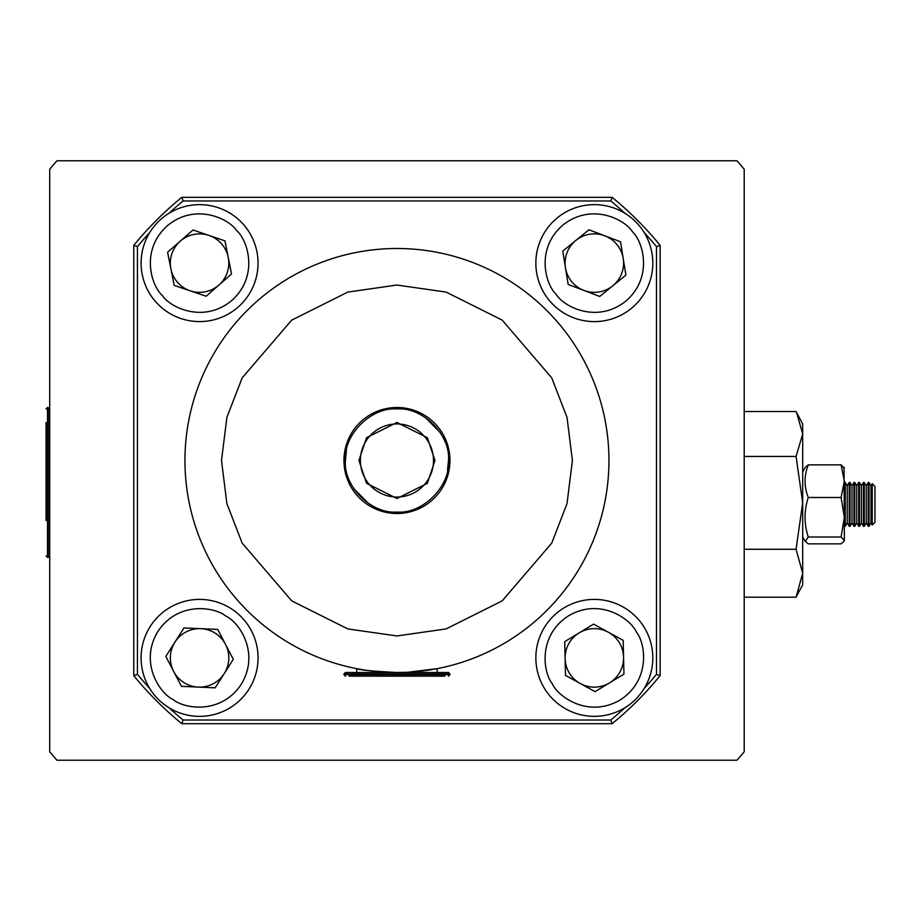 <?xml version="1.0" encoding="UTF-8"?>
<svg xmlns="http://www.w3.org/2000/svg" width="921" height="921" viewBox="0 0 921 921"><rect width="100%" height="100%" fill="white"/><g stroke="black" fill="none" stroke-linecap="round" stroke-linejoin="round"><path stroke-width="1.38" d="M736.95 160.772L56.952 160.772A453.247 453.247 0 0 0 49.711 169.199L49.711 751.801L56.952 760.228L736.95 760.228L744.203 751.801L744.203 169.199A453.247 453.247 0 0 0 736.95 160.772M433.503 460.5A36.552 36.552 0 0 1 396.951 497.052A36.552 36.552 0 0 1 360.399 460.5A36.552 36.552 0 0 1 396.951 423.948A36.552 36.552 0 0 1 433.503 460.5A36.552 36.552 0 0 0 396.951 423.948A36.552 36.552 0 0 0 360.399 460.5M345.41 460.5C343.199 486.104 371.336 514.263 396.951 512.041C422.555 514.263 450.714 486.115 448.492 460.5C450.714 434.896 422.566 406.737 396.951 408.959C371.347 406.737 343.188 434.885 345.41 460.5L346.4 450.461M343.947 460.5A53.004 53.004 0 0 0 396.951 513.504A53.004 53.004 0 0 0 449.955 460.5A53.004 53.004 0 0 0 396.951 407.496A53.004 53.004 0 0 0 343.947 460.5A53.004 53.004 0 0 1 396.951 407.496A53.004 53.004 0 0 1 449.955 460.5M434.965 676.164L361.596 676.164M444.889 676.164L349.013 676.164M444.889 672.503L345.41 672.503L343.947 673.965L449.955 673.965L448.492 672.503L444.889 672.503M46.05 520.515L46.05 476.652M46.05 482.397L46.05 422.486M744.203 411.526L796.066 411.526L802.686 423.948L802.686 584.777L796.066 597.199L744.203 597.199M796.596 412.493L802.686 433.975L796.066 456.436L802.686 502.854L796.066 549.273L802.686 573.23L796.066 597.199M744.203 456.436L796.066 456.436M796.066 549.273L744.203 549.273M844.062 467.315L844.35 540.915L841.092 543.862L808.27 543.862L805.288 541.41L808.27 537.001L841.092 537.001L844.35 540.431M844.35 468.294L841.092 464.863L844.35 481.176L841.092 497.501L844.35 517.245L841.092 537.001M802.686 471.828L805.288 467.315L808.27 464.863C803.987 475.72 803.987 486.599 808.27 497.501C803.987 510.637 803.987 523.796 808.27 537.001M841.092 497.501L808.27 497.501M841.092 464.863L808.27 464.863M874.95 515.725L874.95 486.392L872.245 483.686L872.245 525.039L874.95 522.334L874.95 515.725M872.245 483.686L870.99 485.862L870.99 522.863L872.245 525.039M869.01 482.431L869.01 526.294L868.215 526.294L868.215 482.431L869.01 482.431L870.99 485.862M868.215 482.431L866.247 485.862L866.247 522.863L868.215 526.294M866.247 485.862L864.266 482.431L864.266 526.294L866.247 522.863M863.472 526.294L861.492 522.863L861.492 485.862L863.472 482.431L863.472 526.294L864.266 526.294M861.492 485.862L859.512 482.431L859.512 526.294L861.492 522.863M858.717 526.294L856.737 522.863L856.737 485.862L858.717 482.431L858.717 526.294L859.512 526.294M856.737 485.862L854.757 482.431L854.757 526.294L856.737 522.863M853.974 526.294L851.994 522.863L851.994 485.862L853.974 482.431L853.974 526.294L854.757 526.294M850.014 482.431L850.014 526.294L849.22 526.294L849.22 482.431L850.014 482.431L851.994 485.862M849.22 482.431L847.239 485.862L847.239 522.863L849.22 526.294M847.239 485.862L845.259 482.431L845.259 526.294L847.239 522.863M844.35 482.627L844.465 526.294L845.259 526.294M644.32 627.535A58.483 58.483 0 0 1 624.691 707.869A58.483 58.483 0 0 1 544.346 688.24A58.483 58.483 0 0 1 563.986 607.895A58.483 58.483 0 0 1 644.32 627.535A58.483 58.483 0 0 0 563.986 607.895A58.483 58.483 0 0 0 544.346 688.24M623.575 657.237A29.242 29.242 0 0 0 579.159 632.888A29.242 29.242 0 0 0 580.276 683.52A29.242 29.242 0 0 0 623.575 657.237M564.723 641.649L565.471 675.404L595.081 691.636L623.943 674.114L623.195 640.36L593.585 624.127L564.723 641.649M639.669 226.175A58.483 58.483 0 0 1 631.288 308.454A58.483 58.483 0 0 1 548.997 300.062A58.483 58.483 0 0 1 557.389 217.782A58.483 58.483 0 0 1 639.669 226.175A58.483 58.483 0 0 0 557.389 217.782A58.483 58.483 0 0 0 548.997 300.062M623.206 258.456A29.242 29.242 0 0 0 575.867 240.45A29.242 29.242 0 0 0 583.937 290.449A29.242 29.242 0 0 0 623.206 258.456M562.777 251.111L568.165 284.451L599.721 296.447L625.9 275.114L620.512 241.786L588.945 229.79L562.777 251.111M243.535 224.563A58.483 58.483 0 0 1 238.125 307.084A58.483 58.483 0 0 1 155.603 301.674A58.483 58.483 0 0 1 161.014 219.152A58.483 58.483 0 0 1 243.535 224.563A58.483 58.483 0 0 0 161.014 219.152A58.483 58.483 0 0 0 155.603 301.674M228.247 257.408A29.242 29.242 0 0 0 180.286 241.129A29.242 29.242 0 0 0 190.175 290.806A29.242 29.242 0 0 0 228.247 257.408M167.599 252.262L174.184 285.383L206.154 296.24L231.539 273.974L224.954 240.853L192.984 229.997L167.599 252.262M230.987 608.551A58.483 58.483 0 0 1 248.9 689.299A58.483 58.483 0 0 1 168.163 707.213A58.483 58.483 0 0 1 150.238 626.476A58.483 58.483 0 0 1 230.987 608.551A58.483 58.483 0 0 0 150.238 626.476A58.483 58.483 0 0 0 168.163 707.213M225.507 644.378A29.242 29.242 0 0 0 174.909 642.179A29.242 29.242 0 0 0 198.303 687.101A29.242 29.242 0 0 0 225.507 644.378M165.838 656.42L181.437 686.364L215.169 687.826L233.301 659.344L217.701 629.4L183.97 627.938L165.838 656.42M356.749 672.503L356.749 668.658C359.098 669.947 372.498 671.225 396.951 672.503A212.003 212.003 0 0 1 184.948 460.5A212.003 212.003 0 0 1 396.951 248.497A212.003 212.003 0 0 1 608.954 460.5A212.003 212.003 0 0 1 396.951 672.503L406.092 672.307M407.289 248.751L409.12 248.843M386.613 248.751L384.794 248.843M408.187 672.203L437.164 668.658L437.164 672.503M644.216 232.576A336.28 336.28 0 0 1 656.477 246.644L656.477 674.356A336.28 336.28 0 0 1 644.216 688.424M624.875 707.765A336.28 336.28 0 0 1 610.807 720.026L183.095 720.026A336.28 336.28 0 0 1 169.038 707.765M169.038 213.235A336.28 336.28 0 0 1 183.095 200.974L610.807 200.974A336.28 336.28 0 0 1 624.875 213.235M149.697 688.424A336.28 336.28 0 0 1 137.436 674.356L137.436 246.644A336.28 336.28 0 0 1 149.697 232.576M183.095 720.026L181.794 723.676L612.12 723.676L610.807 720.026M612.12 723.676A339.941 339.941 0 0 0 660.127 675.657L656.477 674.356M660.127 675.657L660.127 245.343L656.477 246.644M660.127 245.343A339.941 339.941 0 0 0 612.12 197.324L610.807 200.974M612.12 197.324L181.794 197.324L183.095 200.974M181.794 197.324A339.941 339.941 0 0 0 133.775 245.343L137.436 246.644M133.775 245.343L133.775 675.657L137.436 674.356M133.775 675.657A339.941 339.941 0 0 0 181.794 723.676M358.937 460.5L366.546 483.306L396.951 498.514L427.367 483.306L434.965 460.5L427.367 437.694L396.951 422.486L366.546 437.694L358.937 460.5M353.71 488.544L368.745 503.637M447.502 470.539L448.492 460.5M440.192 432.456L425.157 417.363M449.955 673.965L449.955 674.702L343.947 674.702L345.41 676.164M46.05 555.904L47.512 557.366L47.512 407.496L49.711 408.959M47.512 557.366L48.249 557.366L48.249 407.496M636.515 632.267C645.702 643.583 650.813 680.527 619.948 700.064C588.381 718.438 557.953 696.863 552.151 683.497C542.964 672.18 537.852 635.237 568.729 615.7C600.296 597.326 630.724 618.9 636.515 632.267M632.589 231.942C643.238 241.878 653.392 277.774 625.509 301.374C596.773 323.916 563.664 306.739 556.088 294.294C545.428 284.359 535.274 248.463 563.157 224.862C591.904 202.309 625.002 219.497 632.589 231.942M236.674 230.584C247.68 240.128 259.123 275.632 232.104 300.223C204.197 323.789 170.5 307.81 162.464 295.653C151.458 286.109 140.015 250.604 167.035 226.013C194.941 202.436 228.65 218.427 236.674 230.584M226.071 616.264C239.31 622.343 260.24 653.219 241.198 684.384C221.005 714.834 184.177 708.928 173.067 699.511C159.828 693.421 138.898 662.544 157.952 631.38C178.133 600.929 214.961 606.835 226.071 616.264M396.951 285.05L446.075 292.072L502.221 320.14L551.76 377.932L567.002 417.317L572.402 460.5L567.002 503.683L551.76 543.068L502.221 600.86L446.075 628.928L396.951 635.951L347.827 628.928L291.681 600.86L242.142 543.068L226.9 503.683L221.501 460.5L226.9 417.317L242.142 377.932L291.681 320.14L347.827 292.072L396.951 285.05M396.951 672.503A212.003 212.003 0 0 1 184.948 460.5A212.003 212.003 0 0 1 396.951 248.497M449.955 674.702L448.492 676.164M343.947 674.702L343.947 673.965M49.711 512.041L48.249 513.504L46.05 512.041M47.512 407.496L46.05 408.959M48.249 557.366L49.711 555.904M802.686 536.897L805.288 541.41M870.99 522.863L869.01 526.294M863.472 482.431L864.266 482.431M858.717 482.431L859.512 482.431M853.974 482.431L854.757 482.431M851.994 522.863L850.014 526.294M844.465 482.431L845.259 482.431"/></g></svg>
